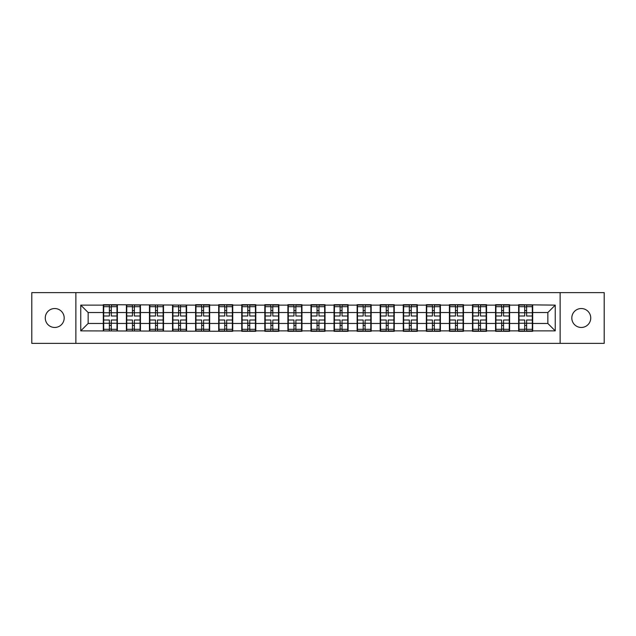 <?xml version="1.0" encoding="UTF-8"?>
<svg xmlns="http://www.w3.org/2000/svg" width="636" height="636" viewBox="0 0 636 636"><rect width="100%" height="100%" fill="white"/><g stroke="black" fill="none" stroke-linecap="round" stroke-linejoin="round"><path stroke-width="0.95" d="M581.272 327.468A9.468 9.468 0 0 1 571.812 318A9.468 9.468 0 0 1 581.272 308.532A9.468 9.468 0 0 1 590.741 318A9.468 9.468 0 0 1 581.272 327.468M54.728 327.468A9.468 9.468 0 0 1 45.259 318A9.468 9.468 0 0 1 54.728 308.532A9.468 9.468 0 0 1 64.188 318A9.468 9.468 0 0 1 54.728 327.468M560.125 343.368L604.2 343.368L604.2 292.632L560.125 292.632L560.125 343.368L75.875 343.368L75.875 292.632L31.8 292.632L31.8 343.368L75.875 343.368M560.125 292.632L75.875 292.632M547.85 323.47L547.85 312.53L532.69 312.53L532.69 323.47L547.85 323.47L555.244 330.871L555.244 305.129L518.634 304.692L518.634 312.53L509.611 312.53L509.611 323.47L518.634 323.47L518.634 312.53M555.244 330.871L532.69 330.871L532.69 331.308L518.634 331.308L518.634 330.871L509.611 330.871L509.611 331.308L495.563 331.308L495.563 330.871L486.54 330.871L486.54 331.308L472.492 331.308L472.492 330.871L463.469 330.871L463.469 331.308L449.413 331.308L449.413 330.871L440.39 330.871L440.39 331.308L426.343 331.308L426.343 330.871L417.319 330.871L417.319 331.308L403.272 331.308L403.272 330.871L394.248 330.871L394.248 331.308L380.193 331.308L380.193 330.871L371.17 330.871L371.17 331.308L357.122 331.308L357.122 330.871L348.099 330.871L348.099 331.308L334.051 331.308L334.051 330.871L325.028 330.871L325.028 331.308L310.972 331.308L310.972 330.871L301.949 330.871L301.949 331.308L287.901 331.308L287.901 330.871L278.878 330.871L278.878 331.308L264.83 331.308L264.83 330.871L255.807 330.871L255.807 331.308L241.752 331.308L241.752 330.871L232.728 330.871L232.728 331.308L80.756 330.871L80.756 305.129L103.31 305.129L103.31 312.53L88.15 312.53L88.15 323.47L103.31 323.47L103.31 312.53M518.634 305.129L509.611 305.129L509.611 304.692L495.563 304.692L495.563 305.129L486.54 305.129L486.54 304.692L472.492 304.692L472.492 305.129L463.469 305.129L463.469 304.692L449.413 304.692L449.413 305.129L440.39 305.129L440.39 304.692L426.343 304.692L426.343 305.129L417.319 305.129L417.319 304.692L403.272 304.692L403.272 305.129L394.248 305.129L394.248 304.692L380.193 304.692L380.193 305.129L371.17 305.129L371.17 304.692L357.122 304.692L357.122 305.129L348.099 305.129L348.099 304.692L334.051 304.692L334.051 305.129L325.028 305.129L325.028 304.692L310.972 304.692L310.972 305.129L301.949 305.129L301.949 304.692L287.901 304.692L287.901 305.129L278.878 305.129L278.878 304.692L264.83 304.692L264.83 305.129L255.807 305.129L255.807 304.692L241.752 304.692L241.752 305.129L232.728 305.129L232.728 304.692L218.681 304.692L218.681 305.129L209.657 305.129L209.657 304.692L195.61 304.692L195.61 305.129L103.31 304.692L103.31 305.129M518.634 323.47L518.634 330.871M509.611 323.47L509.611 330.871M509.611 305.129L509.611 312.53M486.54 323.47L495.563 323.47L495.563 312.53L486.54 312.53L486.54 330.871M495.563 323.47L495.563 330.871M495.563 305.129L495.563 312.53M486.54 305.129L486.54 312.53M463.469 323.47L472.492 323.47L472.492 312.53L463.469 312.53L463.469 330.871M472.492 323.47L472.492 330.871M472.492 305.129L472.492 312.53M463.469 305.129L463.469 312.53M440.39 323.47L449.413 323.47L449.413 312.53L440.39 312.53L440.39 330.871M449.413 323.47L449.413 330.871M449.413 305.129L449.413 312.53M440.39 305.129L440.39 312.53M417.319 323.47L426.343 323.47L426.343 312.53L417.319 312.53L417.319 330.871M426.343 323.47L426.343 330.871M426.343 305.129L426.343 312.53M417.319 305.129L417.319 312.53M394.248 323.47L403.272 323.47L403.272 312.53L394.248 312.53L394.248 330.871M403.272 323.47L403.272 330.871M403.272 305.129L403.272 312.53M394.248 305.129L394.248 312.53M371.17 323.47L380.193 323.47L380.193 312.53L371.17 312.53L371.17 330.871M380.193 323.47L380.193 330.871M380.193 305.129L380.193 312.53M371.17 305.129L371.17 312.53M348.099 323.47L357.122 323.47L357.122 312.53L348.099 312.53L348.099 330.871M357.122 323.47L357.122 330.871M357.122 305.129L357.122 312.53M348.099 305.129L348.099 312.53M325.028 323.47L334.051 323.47L334.051 312.53L325.028 312.53L325.028 330.871M334.051 323.47L334.051 330.871M334.051 305.129L334.051 312.53M325.028 305.129L325.028 312.53M301.949 323.47L310.972 323.47L310.972 312.53L301.949 312.53L301.949 330.871M310.972 323.47L310.972 330.871M310.972 305.129L310.972 312.53M301.949 305.129L301.949 312.53M278.878 323.47L287.901 323.47L287.901 312.53L278.878 312.53L278.878 330.871M287.901 323.47L287.901 330.871M287.901 305.129L287.901 312.53M278.878 305.129L278.878 312.53M255.807 323.47L264.83 323.47L264.83 312.53L255.807 312.53L255.807 330.871M264.83 323.47L264.83 330.871M264.83 305.129L264.83 312.53M255.807 305.129L255.807 312.53M232.728 323.47L241.752 323.47L241.752 312.53L232.728 312.53L232.728 330.871M241.752 323.47L241.752 330.871M241.752 305.129L241.752 312.53M232.728 305.129L232.728 312.53M209.657 323.47L218.681 323.47L218.681 312.53L209.657 312.53L209.657 330.871M218.681 323.47L218.681 330.871M218.681 305.129L218.681 312.53M209.657 305.129L209.657 312.53M186.587 323.47L195.61 323.47L195.61 312.53L186.587 312.53L186.587 330.871M195.61 323.47L195.61 330.871M195.61 305.129L195.61 312.53M186.587 305.129L186.587 312.53M163.508 323.47L172.531 323.47L172.531 312.53L163.508 312.53L163.508 330.871M172.531 323.47L172.531 330.871M172.531 305.129L172.531 312.53M163.508 305.129L163.508 312.53M140.437 323.47L149.46 323.47L149.46 312.53L140.437 312.53L140.437 330.871M149.46 323.47L149.46 330.871M149.46 305.129L149.46 312.53M140.437 305.129L140.437 312.53M117.366 323.47L126.389 323.47L126.389 312.53L117.366 312.53L117.366 330.871M126.389 323.47L126.389 330.871M126.389 305.129L126.389 312.53M117.366 305.129L117.366 312.53M103.31 323.47L103.31 330.871M88.15 323.47L80.756 330.871M80.756 305.129L88.15 312.53M532.69 323.47L532.69 330.871M532.69 305.129L532.69 312.53M555.244 305.129L547.85 312.53M103.684 312.753L109.376 312.753L109.376 305.057L103.684 305.057L103.684 319.995L109.376 319.995L109.376 323.247L111.3 323.231L111.3 319.995L116.992 319.995L116.992 305.057L111.3 305.057L111.3 306.679L116.992 306.679M109.376 310.614L111.3 310.614M111.3 306.91L109.376 306.91M103.684 316.005L109.376 316.005L109.376 312.753L111.3 312.769L111.3 316.005L116.992 316.005M103.684 306.679L109.376 306.679M109.376 329.09L111.3 329.09M109.376 325.386L111.3 325.386M103.684 330.943L109.376 330.943L109.376 329.321L103.684 329.321L103.684 330.943M103.684 319.995L103.684 323.247L109.376 323.247L109.376 329.321M103.684 323.247L103.684 329.321M116.992 319.995L116.992 330.943L111.3 330.943L111.3 329.321L116.992 329.321M116.992 323.247L111.3 323.247L111.3 329.321M116.992 312.753L111.3 312.753L111.3 306.679M126.755 312.753L132.447 312.753L132.447 305.057L126.755 305.057L126.755 319.995L132.447 319.995L132.447 323.247L134.371 323.231L134.371 319.995L140.071 319.995L140.071 305.057L134.371 305.057L134.371 306.679L140.071 306.679M132.447 310.614L134.371 310.614M134.371 306.91L132.447 306.91M126.755 316.005L132.447 316.005L132.447 312.753L134.371 312.769L134.371 316.005L140.071 316.005M126.755 306.679L132.447 306.679M132.447 329.09L134.371 329.09M132.447 325.386L134.371 325.386M126.755 330.943L132.447 330.943L132.447 329.321L126.755 329.321L126.755 330.943M126.755 319.995L126.755 323.247L132.447 323.247L132.447 329.321M126.755 323.247L126.755 329.321M140.071 319.995L140.071 330.943L134.371 330.943L134.371 329.321L140.071 329.321M140.071 323.247L134.371 323.247L134.371 329.321M140.071 312.753L134.371 312.753L134.371 306.679M149.834 312.753L155.526 312.753L155.526 305.057L149.834 305.057L149.834 319.995L155.526 319.995L155.526 323.247L157.45 323.231L157.45 319.995L163.142 319.995L163.142 305.057L157.45 305.057L157.45 306.679L163.142 306.679M155.526 310.614L157.45 310.614M157.45 306.91L155.526 306.91M149.834 316.005L155.526 316.005L155.526 312.753L157.45 312.769L157.45 316.005L163.142 316.005M149.834 306.679L155.526 306.679M155.526 329.09L157.45 329.09M155.526 325.386L157.45 325.386M149.834 330.943L155.526 330.943L155.526 329.321L149.834 329.321L149.834 330.943M149.834 319.995L149.834 323.247L155.526 323.247L155.526 329.321M149.834 323.247L149.834 329.321M163.142 319.995L163.142 330.943L157.45 330.943L157.45 329.321L163.142 329.321M163.142 323.247L157.45 323.247L157.45 329.321M163.142 312.753L157.45 312.753L157.45 306.679M172.905 312.753L178.597 312.753L178.597 305.057L172.905 305.057L172.905 319.995L178.597 319.995L178.597 323.247L180.521 323.231L180.521 319.995L186.213 319.995L186.213 305.057L180.521 305.057L180.521 306.679L186.213 306.679M178.597 310.614L180.521 310.614M180.521 306.91L178.597 306.91M172.905 316.005L178.597 316.005L178.597 312.753L180.521 312.769L180.521 316.005L186.213 316.005M172.905 306.679L178.597 306.679M178.597 329.09L180.521 329.09M178.597 325.386L180.521 325.386M172.905 330.943L178.597 330.943L178.597 329.321L172.905 329.321L172.905 330.943M172.905 319.995L172.905 323.247L178.597 323.247L178.597 329.321M172.905 323.247L172.905 329.321M186.213 319.995L186.213 330.943L180.521 330.943L180.521 329.321L186.213 329.321M186.213 323.247L180.521 323.247L180.521 329.321M186.213 312.753L180.521 312.753L180.521 306.679M195.975 312.753L201.668 312.753L201.668 305.057L195.975 305.057L195.975 319.995L201.668 319.995L201.668 323.247L203.592 323.231L203.592 319.995L209.292 319.995L209.292 305.057L203.592 305.057L203.592 306.679L209.292 306.679M201.668 310.614L203.592 310.614M203.592 306.91L201.668 306.91M195.975 316.005L201.668 316.005L201.668 312.753L203.592 312.769L203.592 316.005L209.292 316.005M195.975 306.679L201.668 306.679M201.668 329.09L203.592 329.09M201.668 325.386L203.592 325.386M195.975 330.943L201.668 330.943L201.668 329.321L195.975 329.321L195.975 330.943M195.975 319.995L195.975 323.247L201.668 323.247L201.668 329.321M195.975 323.247L195.975 329.321M209.292 319.995L209.292 330.943L203.592 330.943L203.592 329.321L209.292 329.321M209.292 323.247L203.592 323.247L203.592 329.321M209.292 312.753L203.592 312.753L203.592 306.679M219.046 312.753L224.746 312.753L224.746 305.057L219.046 305.057L219.046 319.995L224.746 319.995L224.746 323.247L226.67 323.231L226.67 319.995L232.363 319.995L232.363 305.057L226.67 305.057L226.67 306.679L232.363 306.679M224.746 310.614L226.67 310.614M226.67 306.91L224.746 306.91M219.046 316.005L224.746 316.005L224.746 312.753L226.67 312.769L226.67 316.005L232.363 316.005M219.046 306.679L224.746 306.679M224.746 329.09L226.67 329.09M224.746 325.386L226.67 325.386M219.046 330.943L224.746 330.943L224.746 329.321L219.046 329.321L219.046 330.943M219.046 319.995L219.046 323.247L224.746 323.247L224.746 329.321M219.046 323.247L219.046 329.321M232.363 319.995L232.363 330.943L226.67 330.943L226.67 329.321L232.363 329.321M232.363 323.247L226.67 323.247L226.67 329.321M232.363 312.753L226.67 312.753L226.67 306.679M242.125 312.753L247.817 312.753L247.817 305.057L242.125 305.057L242.125 319.995L247.817 319.995L247.817 323.247L249.741 323.231L249.741 319.995L255.434 319.995L255.434 305.057L249.741 305.057L249.741 306.679L255.434 306.679M247.817 310.614L249.741 310.614M249.741 306.91L247.817 306.91M242.125 316.005L247.817 316.005L247.817 312.753L249.741 312.769L249.741 316.005L255.434 316.005M242.125 306.679L247.817 306.679M247.817 329.09L249.741 329.09M247.817 325.386L249.741 325.386M242.125 330.943L247.817 330.943L247.817 329.321L242.125 329.321L242.125 330.943M242.125 319.995L242.125 323.247L247.817 323.247L247.817 329.321M242.125 323.247L242.125 329.321M255.434 319.995L255.434 330.943L249.741 330.943L249.741 329.321L255.434 329.321M255.434 323.247L249.741 323.247L249.741 329.321M255.434 312.753L249.741 312.753L249.741 306.679M265.196 312.753L270.888 312.753L270.888 305.057L265.196 305.057L265.196 319.995L270.888 319.995L270.888 323.247L272.812 323.231L272.812 319.995L278.512 319.995L278.512 305.057L272.812 305.057L272.812 306.679L278.512 306.679M270.888 310.614L272.812 310.614M272.812 306.91L270.888 306.91M265.196 316.005L270.888 316.005L270.888 312.753L272.812 312.769L272.812 316.005L278.512 316.005M265.196 306.679L270.888 306.679M270.888 329.09L272.812 329.09M270.888 325.386L272.812 325.386M265.196 330.943L270.888 330.943L270.888 329.321L265.196 329.321L265.196 330.943M265.196 319.995L265.196 323.247L270.888 323.247L270.888 329.321M265.196 323.247L265.196 329.321M278.512 319.995L278.512 330.943L272.812 330.943L272.812 329.321L278.512 329.321M278.512 323.247L272.812 323.247L272.812 329.321M278.512 312.753L272.812 312.753L272.812 306.679M288.267 312.753L293.967 312.753L293.967 305.057L288.267 305.057L288.267 319.995L293.967 319.995L293.967 323.247L295.891 323.231L295.891 319.995L301.583 319.995L301.583 305.057L295.891 305.057L295.891 306.679L301.583 306.679M293.967 310.614L295.891 310.614M295.891 306.91L293.967 306.91M288.267 316.005L293.967 316.005L293.967 312.753L295.891 312.769L295.891 316.005L301.583 316.005M288.267 306.679L293.967 306.679M293.967 329.09L295.891 329.09M293.967 325.386L295.891 325.386M288.267 330.943L293.967 330.943L293.967 329.321L288.267 329.321L288.267 330.943M288.267 319.995L288.267 323.247L293.967 323.247L293.967 329.321M288.267 323.247L288.267 329.321M301.583 319.995L301.583 330.943L295.891 330.943L295.891 329.321L301.583 329.321M301.583 323.247L295.891 323.247L295.891 329.321M301.583 312.753L295.891 312.753L295.891 306.679M311.346 312.753L317.038 312.753L317.038 305.057L311.346 305.057L311.346 319.995L317.038 319.995L317.038 323.247L318.962 323.231L318.962 319.995L324.654 319.995L324.654 305.057L318.962 305.057L318.962 306.679L324.654 306.679M317.038 310.614L318.962 310.614M318.962 306.91L317.038 306.91M311.346 316.005L317.038 316.005L317.038 312.753L318.962 312.769L318.962 316.005L324.654 316.005M311.346 306.679L317.038 306.679M317.038 329.09L318.962 329.09M317.038 325.386L318.962 325.386M311.346 330.943L317.038 330.943L317.038 329.321L311.346 329.321L311.346 330.943M311.346 319.995L311.346 323.247L317.038 323.247L317.038 329.321M311.346 323.247L311.346 329.321M324.654 319.995L324.654 330.943L318.962 330.943L318.962 329.321L324.654 329.321M324.654 323.247L318.962 323.247L318.962 329.321M324.654 312.753L318.962 312.753L318.962 306.679M334.417 312.753L340.109 312.753L340.109 305.057L334.417 305.057L334.417 319.995L340.109 319.995L340.109 323.247L342.033 323.231L342.033 319.995L347.733 319.995L347.733 305.057L342.033 305.057L342.033 306.679L347.733 306.679M340.109 310.614L342.033 310.614M342.033 306.91L340.109 306.91M334.417 316.005L340.109 316.005L340.109 312.753L342.033 312.769L342.033 316.005L347.733 316.005M334.417 306.679L340.109 306.679M340.109 329.09L342.033 329.09M340.109 325.386L342.033 325.386M334.417 330.943L340.109 330.943L340.109 329.321L334.417 329.321L334.417 330.943M334.417 319.995L334.417 323.247L340.109 323.247L340.109 329.321M334.417 323.247L334.417 329.321M347.733 319.995L347.733 330.943L342.033 330.943L342.033 329.321L347.733 329.321M347.733 323.247L342.033 323.247L342.033 329.321M347.733 312.753L342.033 312.753L342.033 306.679M357.488 312.753L363.188 312.753L363.188 305.057L357.488 305.057L357.488 319.995L363.188 319.995L363.188 323.247L365.112 323.231L365.112 319.995L370.804 319.995L370.804 305.057L365.112 305.057L365.112 306.679L370.804 306.679M363.188 310.614L365.112 310.614M365.112 306.91L363.188 306.91M357.488 316.005L363.188 316.005L363.188 312.753L365.112 312.769L365.112 316.005L370.804 316.005M357.488 306.679L363.188 306.679M363.188 329.09L365.112 329.09M363.188 325.386L365.112 325.386M357.488 330.943L363.188 330.943L363.188 329.321L357.488 329.321L357.488 330.943M357.488 319.995L357.488 323.247L363.188 323.247L363.188 329.321M357.488 323.247L357.488 329.321M370.804 319.995L370.804 330.943L365.112 330.943L365.112 329.321L370.804 329.321M370.804 323.247L365.112 323.247L365.112 329.321M370.804 312.753L365.112 312.753L365.112 306.679M380.567 312.753L386.259 312.753L386.259 305.057L380.567 305.057L380.567 319.995L386.259 319.995L386.259 323.247L388.183 323.231L388.183 319.995L393.875 319.995L393.875 305.057L388.183 305.057L388.183 306.679L393.875 306.679M386.259 310.614L388.183 310.614M388.183 306.91L386.259 306.91M380.567 316.005L386.259 316.005L386.259 312.753L388.183 312.769L388.183 316.005L393.875 316.005M380.567 306.679L386.259 306.679M386.259 329.09L388.183 329.09M386.259 325.386L388.183 325.386M380.567 330.943L386.259 330.943L386.259 329.321L380.567 329.321L380.567 330.943M380.567 319.995L380.567 323.247L386.259 323.247L386.259 329.321M380.567 323.247L380.567 329.321M393.875 319.995L393.875 330.943L388.183 330.943L388.183 329.321L393.875 329.321M393.875 323.247L388.183 323.247L388.183 329.321M393.875 312.753L388.183 312.753L388.183 306.679M403.637 312.753L409.33 312.753L409.33 305.057L403.637 305.057L403.637 319.995L409.33 319.995L409.33 323.247L411.253 323.231L411.253 319.995L416.954 319.995L416.954 305.057L411.253 305.057L411.253 306.679L416.954 306.679M409.33 310.614L411.253 310.614M411.253 306.91L409.33 306.91M403.637 316.005L409.33 316.005L409.33 312.753L411.253 312.769L411.253 316.005L416.954 316.005M403.637 306.679L409.33 306.679M409.33 329.09L411.253 329.09M409.33 325.386L411.253 325.386M403.637 330.943L409.33 330.943L409.33 329.321L403.637 329.321L403.637 330.943M403.637 319.995L403.637 323.247L409.33 323.247L409.33 329.321M403.637 323.247L403.637 329.321M416.954 319.995L416.954 330.943L411.253 330.943L411.253 329.321L416.954 329.321M416.954 323.247L411.253 323.247L411.253 329.321M416.954 312.753L411.253 312.753L411.253 306.679M426.708 312.753L432.408 312.753L432.408 305.057L426.708 305.057L426.708 319.995L432.408 319.995L432.408 323.247L434.332 323.231L434.332 319.995L440.025 319.995L440.025 305.057L434.332 305.057L434.332 306.679L440.025 306.679M432.408 310.614L434.332 310.614M434.332 306.91L432.408 306.91M426.708 316.005L432.408 316.005L432.408 312.753L434.332 312.769L434.332 316.005L440.025 316.005M426.708 306.679L432.408 306.679M432.408 329.09L434.332 329.09M432.408 325.386L434.332 325.386M426.708 330.943L432.408 330.943L432.408 329.321L426.708 329.321L426.708 330.943M426.708 319.995L426.708 323.247L432.408 323.247L432.408 329.321M426.708 323.247L426.708 329.321M440.025 319.995L440.025 330.943L434.332 330.943L434.332 329.321L440.025 329.321M440.025 323.247L434.332 323.247L434.332 329.321M440.025 312.753L434.332 312.753L434.332 306.679M449.787 312.753L455.479 312.753L455.479 305.057L449.787 305.057L449.787 319.995L455.479 319.995L455.479 323.247L457.403 323.231L457.403 319.995L463.095 319.995L463.095 305.057L457.403 305.057L457.403 306.679L463.095 306.679M455.479 310.614L457.403 310.614M457.403 306.91L455.479 306.91M449.787 316.005L455.479 316.005L455.479 312.753L457.403 312.769L457.403 316.005L463.095 316.005M449.787 306.679L455.479 306.679M455.479 329.09L457.403 329.09M455.479 325.386L457.403 325.386M449.787 330.943L455.479 330.943L455.479 329.321L449.787 329.321L449.787 330.943M449.787 319.995L449.787 323.247L455.479 323.247L455.479 329.321M449.787 323.247L449.787 329.321M463.095 319.995L463.095 330.943L457.403 330.943L457.403 329.321L463.095 329.321M463.095 323.247L457.403 323.247L457.403 329.321M463.095 312.753L457.403 312.753L457.403 306.679M472.858 312.753L478.55 312.753L478.55 305.057L472.858 305.057L472.858 319.995L478.55 319.995L478.55 323.247L480.474 323.231L480.474 319.995L486.166 319.995L486.166 305.057L480.474 305.057L480.474 306.679L486.166 306.679M478.55 310.614L480.474 310.614M480.474 306.91L478.55 306.91M472.858 316.005L478.55 316.005L478.55 312.753L480.474 312.769L480.474 316.005L486.166 316.005M472.858 306.679L478.55 306.679M478.55 329.09L480.474 329.09M478.55 325.386L480.474 325.386M472.858 330.943L478.55 330.943L478.55 329.321L472.858 329.321L472.858 330.943M472.858 319.995L472.858 323.247L478.55 323.247L478.55 329.321M472.858 323.247L472.858 329.321M486.166 319.995L486.166 330.943L480.474 330.943L480.474 329.321L486.166 329.321M486.166 323.247L480.474 323.247L480.474 329.321M486.166 312.753L480.474 312.753L480.474 306.679M495.929 312.753L501.629 312.753L501.629 305.057L495.929 305.057L495.929 319.995L501.629 319.995L501.629 323.247L503.553 323.231L503.553 319.995L509.245 319.995L509.245 305.057L503.553 305.057L503.553 306.679L509.245 306.679M501.629 310.614L503.553 310.614M503.553 306.91L501.629 306.91M495.929 316.005L501.629 316.005L501.629 312.753L503.553 312.769L503.553 316.005L509.245 316.005M495.929 306.679L501.629 306.679M501.629 329.09L503.553 329.09M501.629 325.386L503.553 325.386M495.929 330.943L501.629 330.943L501.629 329.321L495.929 329.321L495.929 330.943M495.929 319.995L495.929 323.247L501.629 323.247L501.629 329.321M495.929 323.247L495.929 329.321M509.245 319.995L509.245 330.943L503.553 330.943L503.553 329.321L509.245 329.321M509.245 323.247L503.553 323.247L503.553 329.321M509.245 312.753L503.553 312.753L503.553 306.679M519.008 312.753L524.7 312.753L524.7 305.057L519.008 305.057L519.008 319.995L524.7 319.995L524.7 323.247L526.624 323.231L526.624 319.995L532.316 319.995L532.316 305.057L526.624 305.057L526.624 306.679L532.316 306.679M524.7 310.614L526.624 310.614M526.624 306.91L524.7 306.91M519.008 316.005L524.7 316.005L524.7 312.753L526.624 312.769L526.624 316.005L532.316 316.005M519.008 306.679L524.7 306.679M524.7 329.09L526.624 329.09M524.7 325.386L526.624 325.386M519.008 330.943L524.7 330.943L524.7 329.321L519.008 329.321L519.008 330.943M519.008 319.995L519.008 323.247L524.7 323.247L524.7 329.321M519.008 323.247L519.008 329.321M532.316 319.995L532.316 330.943L526.624 330.943L526.624 329.321L532.316 329.321M532.316 323.247L526.624 323.247L526.624 329.321M532.316 312.753L526.624 312.753L526.624 306.679"/></g></svg>

